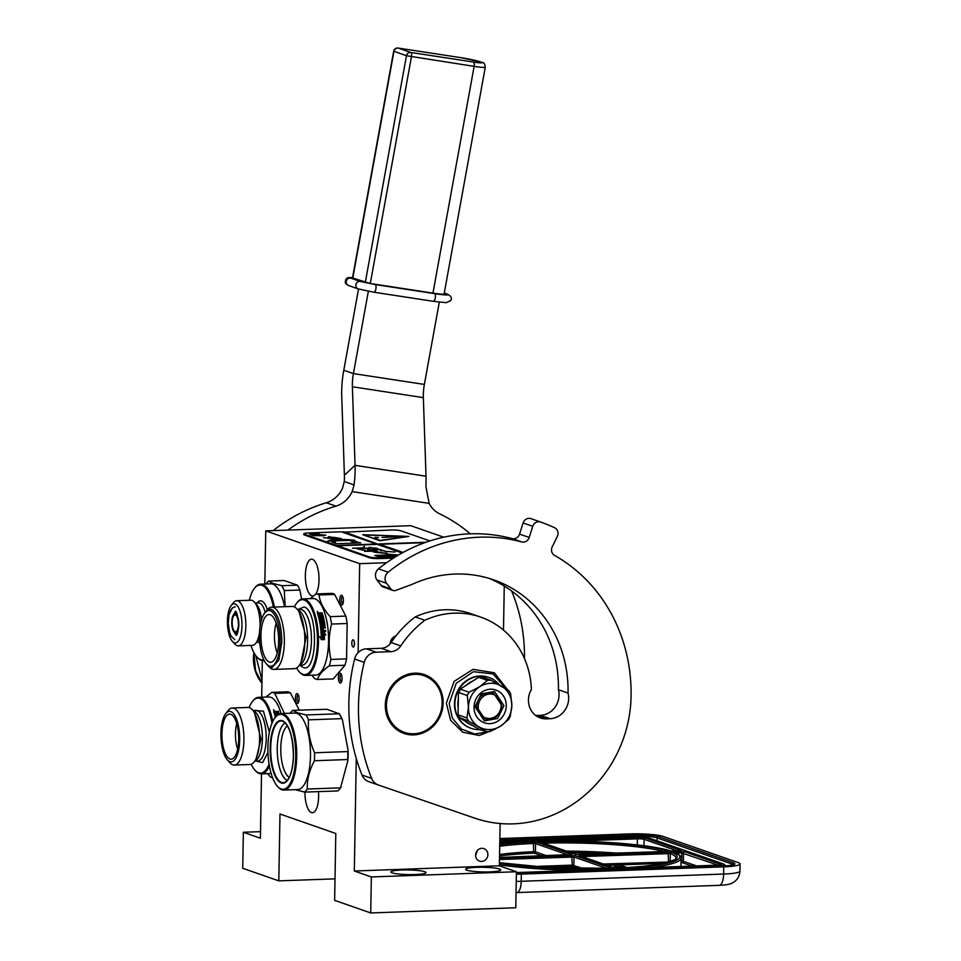 <?xml version="1.0" encoding="UTF-8"?>
<svg xmlns="http://www.w3.org/2000/svg" width="961" height="961" viewBox="0 0 961 961"><rect width="100%" height="100%" fill="white"/><g stroke="black" fill="none" stroke-linecap="round" stroke-linejoin="round"><path stroke-width="1.44" d="M351.81 642.945A3.628 1.345 -92 0 0 353.288 647.041A3.628 1.345 -92 0 0 354.501 643.882A3.628 1.345 -92 0 0 353.023 639.786A3.628 1.345 -92 0 0 351.81 642.945M295.7 695.536A4.925 1.826 -92 0 0 295.916 701.59A4.925 1.826 -92 0 0 298.138 703.032A4.925 1.826 -92 0 0 298.787 701.53A4.925 1.826 -92 0 0 297.814 693.986A4.925 1.826 -92 0 0 295.7 695.536M341.828 676.22A4.925 1.826 -92 0 0 340.771 673.565A4.925 1.826 -92 0 0 338.813 674.622A4.925 1.826 -92 0 0 338.572 679.992A4.925 1.826 -92 0 0 341.095 682.598A4.925 1.826 -92 0 0 341.828 676.22M340.026 597.153A4.925 1.826 -92 0 0 340.23 603.208A4.925 1.826 -92 0 0 342.452 604.649A4.925 1.826 -92 0 0 343.101 603.148A4.925 1.826 -92 0 0 342.128 595.604A4.925 1.826 -92 0 0 340.026 597.153M304.961 792.104A18.427 6.811 -92 0 0 311.472 812.574A18.427 6.811 -92 0 0 312.445 812.73A18.427 6.811 -92 0 0 318.451 791.624M315.64 594.222A18.427 6.811 -92 0 0 318.824 574.714A18.427 6.811 -92 0 0 312.505 559.362A18.427 6.811 -92 0 0 311.52 559.206A18.427 6.811 -92 0 0 305.346 576.552A18.427 6.811 -92 0 0 311.869 595.88A18.427 6.811 -92 0 0 312.842 596.036A18.427 6.811 -92 0 0 313.31 595.976M275.855 713.23A37.755 13.959 -92 0 1 275.939 713.53L275.05 713.555L275.939 713.53A37.755 13.959 88 0 1 275.915 713.446M261.512 773.821L260.383 838.208L243.349 832.262L242.725 868.276L278.81 880.865L279.975 814.003L335.797 833.487L334.632 900.349L370.718 912.95L371.342 876.949L354.309 871.002L356.279 758.481M264.828 584.012L265.753 530.88L359.678 563.663L358.129 652.651M261.692 697.218L262.329 660.615M354.297 641.768A3.628 1.345 -92 0 0 354.213 642.861A3.628 1.345 -92 0 0 354.417 644.975M298.607 702.119A3.628 1.345 88 0 1 298.583 702.119A3.628 1.345 88 0 1 297.297 700.113A3.628 1.345 88 0 1 297.309 696.281A3.628 1.345 -92 0 1 298.318 694.863A3.628 1.345 -92 0 0 298.318 694.863M341.563 681.697A3.628 1.345 -92 0 1 341.539 681.697A3.628 1.345 -92 0 1 340.206 679.451A3.628 1.345 88 0 1 341.275 674.43A3.628 1.345 88 0 1 341.311 674.43M342.921 603.736A3.628 1.345 88 0 1 342.897 603.736A3.628 1.345 88 0 1 341.623 601.742A3.628 1.345 88 0 1 341.635 597.898A3.628 1.345 -92 0 1 342.645 596.481A3.628 1.345 -92 0 0 342.645 596.481M487.888 854.653A6.619 6.09 -70.8 0 1 479.563 861.116A6.619 6.09 -70.8 0 1 475.599 855.086A6.619 6.09 -70.8 0 1 483.924 848.623A6.619 6.09 -70.8 0 1 487.888 854.653M354.309 871.002L499.372 865.801L500.116 823.529M390.19 643.798A8.433 7.76 -70.8 0 1 396.028 635.798M504.261 586.042L503.492 630.104M359.678 563.663L386.622 562.702M265.753 530.88L410.815 525.691L443.754 537.187M243.349 832.262L260.503 831.649M278.81 880.865L335.005 878.859M370.718 912.95L515.781 907.761L516.405 871.747L371.342 876.949M489.666 871.879A17.514 2.318 1 0 0 500.681 869.909A17.514 2.318 1 0 0 476.668 867.339A17.514 2.318 1 0 0 465.653 869.309A17.514 2.318 1 0 0 489.666 871.879M414.96 874.546A17.514 2.318 1 0 0 425.987 872.588A17.514 2.318 1 0 0 401.974 870.017A17.514 2.318 1 0 0 390.959 871.975A17.514 2.318 1 0 0 414.96 874.546M499.372 865.801L516.405 871.747M393.265 639.473L393.157 637.491M477.088 850.857L475.599 855.11M477.365 850.521L475.611 855.554M499.852 838.569L629.431 833.92A25.947 3.436 1 0 1 663.15 836.418L738.216 862.618A25.947 3.436 1 0 1 740.066 863.939L739.946 871.134A25.947 3.436 -179 0 1 723.621 874.042L723.741 866.846L521.33 874.09A25.947 3.436 1 0 1 516.369 874.198M723.741 866.846A25.947 3.436 1 0 0 740.066 863.939M717.05 865.405L717.182 865.405A6.487 0.865 1 0 0 720.798 864.347L684.761 851.77L673.913 852.143A104.449 13.838 1 0 1 615.905 868.492L617.479 868.96M618.007 870.053L617.406 868.96L720.462 865.008L719.945 865.945M613.454 869.104L516.393 872.576L613.214 869.128M611.532 870.113L612.289 868.624A104.449 13.838 1 0 1 499.42 863.23M539.157 842.533L538.448 841.452A104.449 13.838 1 0 1 670.622 850.99L681.397 850.593L645.36 838.016A6.487 0.865 -179 0 0 636.927 837.391L538.628 841.44M670.622 850.99A1.297 1.177 -72.7 0 1 670.994 851.038C649.936 844.082 588.264 839.65 538.556 841.44L537.043 840.959M534.592 841.584L499.756 844.166A104.449 13.838 1 0 1 534.833 841.584L534.352 841.596M532.682 842.593L533.427 841.091L499.78 842.292M621.863 866.341L614.163 866.618L614.151 867.387L615.869 867.459M617.803 868.023L626.884 867.339L615.869 867.206L616.037 868.047M624.025 867.194L625.058 866.702L621.863 865.993M623.112 867.194L623.124 866.426L624.037 866.738M614.499 867.507L614.511 866.738L623.124 866.426M618.896 867.807L617.815 867.891M616.205 868.047L616.217 867.327L618.908 867.327M620.806 867.675L625.827 867.29L620.806 867.675M234.352 765.064A28.542 10.559 88 0 0 243.914 740.222A28.542 10.559 -92 0 0 232.31 708.005A28.542 10.559 -92 0 0 228.189 710.515L225.763 713.579A25.298 9.358 -92 0 0 220.934 733.363A25.298 9.358 88 0 0 227.421 759.971L230.063 762.854A28.542 10.559 88 0 0 234.352 765.064L250.004 764.5A28.542 10.559 88 0 0 254.124 761.989A28.542 10.559 88 0 0 259.578 739.67A28.542 10.559 -92 0 0 252.25 709.65A28.542 10.559 -92 0 0 247.962 707.44L232.31 708.005M227.421 759.971A25.298 9.358 88 0 0 239.697 739.91A25.298 9.358 -92 0 0 235.265 716.341A25.298 9.358 -92 0 0 225.763 713.579M237.667 749.087A19.725 7.292 88 0 1 236.754 723.693M229.919 759.01A22.571 8.349 88 0 1 221.931 734.372A22.571 8.349 88 0 1 230.22 714.131A22.571 8.349 88 0 1 230.7 714.263A22.571 8.349 88 0 1 238.676 737.003A22.571 8.349 88 0 1 231.829 759.094A22.571 8.349 88 0 1 229.919 759.01M255.794 761.052L262.605 762.626L267.963 752.499M269.368 732.27L263.434 711.152L253.98 710.479M271.951 723.273A37.503 13.862 -92 0 0 252.479 701.422A37.503 13.862 -92 0 0 249.151 707.584M269.092 764.175A37.503 13.862 88 0 1 254.941 770.181A37.503 13.862 88 0 1 251.181 764.283M272.696 721.567A38.272 14.151 -92 0 0 258.581 697.326A38.272 14.151 -92 0 0 253.067 700.689L252.479 701.422M269.428 766.121A38.272 14.151 88 0 1 261.32 773.833A38.272 14.151 88 0 1 255.578 770.878L254.941 770.181M267.542 773.605L270.281 776.86A42.825 15.832 88 0 0 272.612 777.797M284.456 713.434L274.738 693.398L290.366 692.845L299.255 710.107M274.738 693.398A42.825 15.832 -92 0 0 271.759 692.364L265.909 697.061M290.366 692.845A42.825 15.832 -92 0 0 287.399 691.8L271.759 692.364M281.08 713.555A38.272 14.151 -92 0 0 268.708 696.965L258.581 697.326M276.756 715.681A38.272 14.151 -92 0 0 276.576 714.972L277.465 714.948M275.351 717.29A38.272 14.151 -92 0 0 274.678 714.636L275.579 714.6L274.762 714.912M276.828 713.494A37.755 13.959 -92 0 0 276.588 712.69L276.732 712.377A38.272 14.151 -92 0 1 276.984 713.194L279.002 713.759M276.996 712.029L278.702 711.969A38.272 14.151 -92 0 0 278.438 711.164L276.119 711.741L278.438 711.164M275.975 712.065L275.399 711.272L275.975 712.065L276.372 711.548M278.498 714.347A38.272 14.151 -92 0 0 278.39 713.951L274.498 713.963A38.272 14.151 -92 0 0 273.801 711.669L273.657 711.993M273.801 711.669L275.399 711.272M273.969 711.104L273.597 710.047M273.729 709.698L274.113 710.768L273.621 709.999M279.146 713.47L276.984 713.194M276.215 716.558L276.047 716.425A38.272 14.151 -92 0 0 275.579 714.6M275.194 713.254A38.272 14.151 -92 0 0 274.882 712.233L274.738 712.545A37.755 13.959 -92 0 1 275.05 713.555M276.083 713.23A38.272 14.151 -92 0 0 275.735 712.065L274.882 712.233M277.261 715.224L276.648 715.248M275.867 716.642A37.755 13.959 -92 0 0 275.423 714.888M275.266 711.596L273.921 711.645M314.583 752.763L347.81 751.574L348.074 750.373A42.296 15.64 88 0 1 348.098 755.502A42.296 15.64 88 0 1 347.894 760.535L347.666 759.538L314.439 760.728A42.825 15.832 88 0 0 314.583 752.763C309.79 741.892 307.772 730.913 308.505 719.837A42.825 15.832 88 0 0 305.994 714.96L297.285 712.726L292.757 710.347A42.825 15.832 -92 0 0 290.246 713.23M347.81 751.574A42.825 15.832 88 0 1 347.81 755.586A42.825 15.832 88 0 1 347.666 759.538M288.288 713.302L285.213 713.41M281.165 713.555A38.272 14.151 -92 0 1 283.195 713.879A38.272 14.151 88 0 1 296.733 754.037A38.272 14.151 88 0 1 283.903 790.062L297.634 789.57A38.272 14.151 88 0 0 310.475 753.544A38.272 14.151 88 0 0 296.925 713.386A38.272 14.151 -92 0 0 294.895 713.062L281.165 713.555A38.272 14.151 -92 0 0 275.651 716.918L275.062 717.651A37.503 13.862 -92 0 0 267.951 752.331A37.503 13.862 -92 0 0 277.525 786.41A37.503 13.862 -92 0 0 281.165 788.993A37.503 13.862 88 0 0 295.712 756.691A37.503 13.862 88 0 0 282.462 714.672A37.503 13.862 -92 0 0 275.062 717.651M277.525 786.41L278.161 787.107A38.272 14.151 -92 0 0 281.873 789.738A38.272 14.151 88 0 0 283.903 790.062M287.423 725.855A26.488 9.79 -92 0 0 280.78 748.09A26.488 9.79 88 0 0 289.261 777.353M287.279 780.44A29.202 10.799 88 0 1 277.248 747.826A29.202 10.799 -92 0 1 285.213 722.912M347.894 760.535L340.518 787.852A42.825 15.832 88 0 1 339.629 789.077A42.825 15.832 88 0 1 337.876 790.927L304.649 792.116L295.315 789.654M305.994 714.96L339.221 713.771L326.944 709.302L292.757 710.347M339.221 713.771A42.825 15.832 88 0 1 341.732 718.648L308.505 719.837M339.221 713.591A42.296 15.64 88 0 1 342.428 719.813L341.732 718.648M342.428 719.813L348.074 750.373M340.518 787.852L307.292 789.041C306.919 779.695 309.298 770.266 314.439 760.728M341.263 786.807A42.296 15.64 88 0 1 340.026 788.585A42.296 15.64 88 0 1 339.822 788.825M307.292 789.041A42.825 15.832 88 0 1 304.649 792.116M249.331 600.277A37.503 13.862 88 0 1 254.461 588.264A37.503 13.862 88 0 1 261.848 585.285A37.503 13.862 88 0 1 273.392 607.1M254.461 588.264L255.037 587.531A38.272 14.151 88 0 1 260.563 584.168A38.272 14.151 88 0 1 262.593 584.48A38.272 14.151 88 0 1 274.426 607.064M261.536 619.749A19.592 7.244 88 0 0 256.695 604.625L254.269 601.97A22.571 8.349 88 0 0 252.082 600.409A22.571 8.349 -92 0 0 250.881 600.229L236.658 600.733A22.571 8.349 -92 0 0 233.403 602.715L231.169 605.538A19.592 7.244 -92 0 0 227.457 623.653A19.592 7.244 -92 0 0 232.466 641.455A19.592 7.244 -92 0 0 234.364 642.813A19.592 7.244 88 0 0 241.968 625.935A19.592 7.244 88 0 0 235.037 603.976A19.592 7.244 -92 0 0 231.169 605.538M259.506 632.614A22.571 8.349 88 0 1 255.746 643.365A22.571 8.349 88 0 1 252.491 645.348L238.28 645.852A22.571 8.349 88 0 0 245.848 624.614A22.571 8.349 88 0 0 237.86 600.925A22.571 8.349 -92 0 0 236.658 600.733M232.466 641.455L234.892 644.11A22.571 8.349 -92 0 0 237.079 645.672A22.571 8.349 88 0 0 238.28 645.852M254.269 601.97A22.571 8.349 88 0 1 260.023 626.896M259.446 637.996A19.592 7.244 88 0 1 257.98 640.543L255.746 643.365M263.794 659.726A37.503 13.862 88 0 1 260.551 659.606A37.503 13.862 88 0 1 256.923 657.024A37.503 13.862 88 0 1 250.953 645.408M264.203 660.555A38.272 14.151 88 0 1 263.302 660.675A38.272 14.151 88 0 1 261.26 660.351A38.272 14.151 88 0 1 257.56 657.708L256.923 657.024M281.765 585.705L297.405 585.141L284.18 580.528L268.539 581.081L273.068 583.471L281.765 585.705A42.825 15.832 88 0 1 284.276 590.583L299.916 590.018L301.598 599.111M284.276 590.583L285.153 606.679M297.405 585.141A42.825 15.832 88 0 1 299.916 590.018M268.539 581.081A42.825 15.832 -92 0 0 266.017 583.976M284.54 606.703A38.272 14.151 88 0 0 272.708 584.12A38.272 14.151 -92 0 0 270.678 583.808L260.563 584.168M238.857 623.917A9.574 3.544 88 0 1 235.133 632.855A9.574 3.544 -92 0 1 234.82 632.71A9.574 3.544 -92 0 1 231.769 623.497A9.574 3.544 -92 0 1 234.16 614.091A9.574 3.544 -92 0 1 235.469 613.887A9.574 3.544 88 0 1 238.809 622.572M235.157 631.725A8.433 3.123 88 0 1 232.166 622.884A8.433 3.123 88 0 1 235.001 614.944A8.433 3.123 88 0 1 235.445 615.016A8.433 3.123 88 0 1 238.436 623.869A8.433 3.123 88 0 1 235.601 631.797A8.433 3.123 88 0 1 235.157 631.725M391.247 642.38L391.415 639.63A31.136 11.52 -92 0 1 391.295 642.308M310.199 598.643L316.049 593.946A42.825 15.832 88 0 1 317.538 594.27A42.825 15.832 -92 0 1 319.028 594.979L334.656 594.427L345.804 616.097A42.825 15.832 -92 0 1 347.173 623.509L346.561 658.874L330.92 659.426C328.35 647.738 328.554 635.954 331.545 624.073L347.173 623.509M316.049 593.946L331.677 593.381A42.825 15.832 88 0 1 333.179 593.718A42.825 15.832 88 0 1 334.656 594.427M294.39 668.676A31.136 11.52 -92 0 0 298.883 665.937A31.136 11.52 -92 0 0 304.781 637.143A31.136 11.52 -92 0 0 296.841 608.842A31.136 11.52 -92 0 0 293.814 606.691A31.136 11.52 88 0 0 292.168 606.427L271.687 607.16A31.136 11.52 88 0 1 273.332 607.424A31.136 11.52 -92 0 1 284.348 640.098A31.136 11.52 -92 0 1 273.909 669.409L294.39 668.676M266.593 664.111A27.893 10.319 88 0 1 259.47 638.765A27.893 10.319 88 0 1 264.768 612.962A27.893 10.319 88 0 1 270.269 610.752A27.893 10.319 -92 0 1 280.131 642.008A27.893 10.319 -92 0 1 269.296 666.045A27.893 10.319 88 0 1 266.593 664.111L269.236 666.994A31.136 11.52 88 0 0 272.251 669.144A31.136 11.52 -92 0 0 273.909 669.409M277.248 652.891A21.022 7.772 88 0 1 276.191 623.401M269.368 662.057A23.881 8.829 88 0 1 260.924 635.99A23.881 8.829 88 0 1 269.681 614.596A23.881 8.829 88 0 1 270.197 614.728A23.881 8.829 -92 0 1 278.63 638.777A23.881 8.829 -92 0 1 271.386 662.141A23.881 8.829 -92 0 1 269.368 662.057M264.768 612.962L267.194 609.899A31.136 11.52 88 0 1 271.687 607.16M299.964 665.228L302.991 667.402C317.55 674.37 318.668 610.187 304.048 606.968L297.97 609.466M294.39 606.932A37.503 13.862 88 0 1 296.769 603.003A37.503 13.862 88 0 1 304.169 600.024A37.503 13.862 -92 0 1 317.43 642.044A37.503 13.862 -92 0 1 302.871 674.346A37.503 13.862 88 0 1 299.231 671.763A37.503 13.862 88 0 1 296.577 668.015M299.231 671.763L299.868 672.46A38.272 14.151 88 0 0 303.58 675.09A38.272 14.151 -92 0 0 305.61 675.415A38.272 14.151 -92 0 0 318.451 639.389A38.272 14.151 -92 0 0 304.901 599.22A38.272 14.151 88 0 0 302.871 598.907L312.998 598.547A38.272 14.151 88 0 1 315.028 598.859A38.272 14.151 -92 0 1 328.566 639.029A38.272 14.151 -92 0 1 315.737 675.054L305.61 675.415M296.769 603.003L297.357 602.271A38.272 14.151 88 0 1 302.871 598.907M317.55 679.475L333.191 678.922L344.951 665.24L329.311 665.805C322.608 670.454 318.692 675.018 317.55 679.475A42.825 15.832 -92 0 1 316.061 679.151A42.825 15.832 88 0 1 314.571 678.442L311.82 675.187M331.545 624.073A42.825 15.832 -92 0 0 330.176 616.662L345.804 616.097M319.028 594.979C319.953 602.307 323.677 609.538 330.176 616.662M344.951 665.24A42.825 15.832 -92 0 0 346.561 658.874M329.311 665.805A42.825 15.832 -92 0 0 330.92 659.426M325.623 634.981L323.905 632.146L321.13 632.242M324.253 639.221A37.755 13.959 -92 0 0 324.085 634.092L325.815 634.957L323.905 632.146M324.277 634.056A38.272 14.151 -92 0 1 324.446 639.353L322.968 638.428A38.272 14.151 -92 0 0 322.74 633.167L321.034 632.194L324.085 632.086M321.346 639.642L324.446 639.57L321.37 639.678L319.761 636.699L321.31 637.636L319.569 636.699M324.253 639.533L322.608 638.524A37.755 13.959 -92 0 0 322.391 633.323L320.854 632.47M324.446 639.57L322.8 638.548A38.272 14.151 -92 0 0 322.584 633.275L322.391 633.323M321.31 637.636A38.272 14.151 -92 0 0 321.046 632.398L322.584 633.275M319.665 613.671L319.088 612.866L320.193 612.83L319.665 613.671L320.193 612.83L321.983 613.082L320.061 613.154M320.686 613.623L322.391 613.562A38.272 14.151 -92 0 0 322.127 612.758M322.836 615.064L320.662 614.8A38.272 14.151 -92 0 0 320.421 613.983L320.277 614.295A37.755 13.959 -92 0 1 320.518 615.1L322.836 615.064A38.272 14.151 -92 0 1 323.749 618.572L319.809 619.316A37.755 13.959 -92 0 1 320.001 620.169L320.169 619.941A38.272 14.151 -92 0 0 319.977 619.076M323.461 618.944L323.593 618.824A37.755 13.959 -92 0 0 322.692 615.364M320.83 623.377L321.551 623.533L320.83 623.377A38.272 14.151 -92 0 0 320.349 620.806L324.205 620.674A38.272 14.151 -92 0 0 324.025 619.797L320.001 620.169M324.025 619.797L320.169 619.941M324.001 620.674A37.755 13.959 -92 0 0 323.857 620.025M320.349 620.806L320.181 621.034A37.755 13.959 -92 0 1 320.662 623.557M321.719 623.341L321.719 623.341A38.272 14.151 -92 0 0 321.43 621.707L324.217 621.803A37.755 13.959 -92 0 1 324.842 625.503L324.53 625.899M324.842 625.503L325.022 625.347A38.272 14.151 -92 0 0 324.386 621.599L321.731 621.323M323.004 625.803L322.824 625.959A37.755 13.959 -92 0 1 322.992 627.161L323.172 627.028A38.272 14.151 -92 0 0 323.004 625.803L325.022 625.347M321.767 630.44L322.68 630.572L321.767 630.44A38.272 14.151 -92 0 0 321.515 628.026L325.371 627.881A38.272 14.151 -92 0 0 325.25 626.956L322.992 627.161M325.25 626.956L323.172 627.028M325.166 627.893A37.755 13.959 -92 0 0 325.07 627.089M321.515 628.026L321.322 628.146A37.755 13.959 -92 0 1 321.587 630.536M322.68 630.572A38.272 14.151 -92 0 0 322.452 628.374L323.34 628.338L322.464 628.482M320.277 625.515L320.277 625.515A38.272 14.151 -92 0 1 320.95 631.185L325.731 631.425A38.272 14.151 -92 0 0 325.647 630.464L323.389 630.62A37.755 13.959 -92 0 0 323.16 628.458M323.569 630.536A38.272 14.151 -92 0 0 323.34 628.338M325.647 630.464L323.389 630.62M325.539 631.425A37.755 13.959 -92 0 0 325.455 630.548M320.097 625.671L323.881 625.01M320.421 625.287L323.749 625.167M323.929 624.998L324.049 624.842A38.272 14.151 -92 0 0 323.629 622.32L322.271 622.56A37.755 13.959 -92 0 1 322.56 624.182L322.247 624.566M322.56 622.211L322.452 622.356A38.272 14.151 -92 0 1 322.728 624.001L320.061 624.097A38.272 14.151 -92 0 0 318.367 616.241L319.256 616.205L318.439 616.506M319.256 616.205A38.272 14.151 -92 0 1 319.725 618.031L319.569 618.283A37.755 13.959 -92 0 0 319.112 616.481M320.65 618.139A38.272 14.151 -92 0 0 320.265 616.578L321.154 616.554L320.337 616.854M321.382 618.355L322.584 618.067L321.382 618.355A37.755 13.959 -92 0 0 320.998 616.83M321.551 618.103A38.272 14.151 -92 0 0 321.154 616.554M319.088 612.866L317.49 613.262A38.272 14.151 -92 0 1 318.187 615.557L322.079 615.557A38.272 14.151 -92 0 1 322.692 617.923L322.536 618.175A37.755 13.959 -92 0 0 322.524 618.151L322.428 618.319M321.37 626.944A38.272 14.151 -92 0 0 321.25 626.019L321.07 626.164A37.755 13.959 -92 0 1 321.19 627.077L321.19 627.077M321.25 625.959L322.115 625.839A38.272 14.151 -92 0 1 322.283 627.053L321.539 627.089M322.283 627.053L321.358 627.221M318.571 613.839L318.427 614.151A37.755 13.959 -92 0 1 318.74 615.16L318.884 614.86A38.272 14.151 -92 0 0 318.571 613.839L319.424 613.671A38.272 14.151 -92 0 1 319.773 614.824L318.884 614.86M319.629 615.124L318.74 615.16M318.956 613.202L317.346 613.586M317.659 612.71L317.286 611.652L317.659 612.71M317.418 611.304L317.803 612.373L317.286 611.652M265.26 612.385L269.945 609.178L271.495 609.418C278.041 613.43 281.477 624.338 281.813 642.128L278.846 660.147L272.035 667.523L270.485 667.282M273.14 530.616A166.085 152.739 -70.8 0 1 326.308 502.771A25.947 23.869 109.2 0 0 342.536 488.248L344.254 481.509A25.947 10.042 -81.3 0 0 344.398 475.19L341.744 396.605A51.906 20.097 98.7 0 1 343.786 370.225L358.537 289.021M470.289 533.823A166.085 152.739 -70.8 0 0 439.657 513.835A25.947 23.869 -70.8 0 1 429.147 503.372L425.891 486.338A51.906 20.097 98.7 0 0 426.011 476.212L423.345 397.626A25.947 10.042 -81.3 0 1 424.366 384.436L439.309 302.138M511.624 590.979A166.085 152.739 -70.8 0 1 524.466 658.501M287.88 530.088A166.085 152.739 -70.8 0 1 335.93 506.135A25.947 23.869 -70.8 0 0 352.158 491.6L429.147 503.372M344.254 481.509L354.056 484.933L352.158 491.6M354.056 484.933A51.906 20.097 -81.3 0 0 355.053 465.352L352.387 386.766A25.947 10.042 98.7 0 1 353.408 373.589L368.351 291.279M489.449 718.468A12.325 11.34 -70.8 0 1 478.218 706.671A12.325 11.34 -70.8 0 1 489.882 694.046A12.325 11.34 109.2 0 1 501.113 705.842A12.325 11.34 109.2 0 1 489.449 718.468M501.834 705.638C500.933 713.867 496.645 718.516 488.945 719.597L484.692 718.948L476.536 706.539C477.425 698.311 481.725 693.662 489.413 692.593L493.678 693.229L501.834 705.638M253.848 652.507L255.746 672.268M255.77 655.618L261.981 680.196M378.43 785.029L368.904 781.701A12.973 11.928 -70.8 0 1 368.856 781.689A12.973 11.928 -70.8 0 1 362.021 775.034A181.653 167.058 -70.8 0 1 354.609 659.006A12.973 11.928 -70.8 0 1 366.465 648.831L376.087 652.195L390.851 651.666A12.973 11.928 -70.8 0 0 400.749 645.912A101.986 93.794 -70.8 0 1 424.846 620.289L415.224 616.926A84.604 77.805 -70.8 0 1 444.703 609.791A84.604 77.805 -70.8 0 1 471.118 613.755L480.752 617.118A84.604 77.805 -70.8 0 1 531.385 689.505A19.725 18.139 -70.8 0 0 540.238 717.903A19.725 18.139 -70.8 0 0 546.401 718.828L550.016 718.708A19.725 18.139 -70.8 0 0 568.047 693.085A124.041 114.071 -70.8 0 0 493.75 579.879A124.041 114.071 -70.8 0 0 455.009 574.065A124.041 114.071 -70.8 0 0 412.041 584.396L395.98 590.342A5.189 4.769 109.2 0 1 392.905 590.39L383.283 587.039A5.189 4.769 -70.8 0 1 381.193 585.501L376.976 579.963A7.784 7.159 -70.8 0 1 378.514 568.828A166.085 152.739 -70.8 0 1 470.109 533.835A166.085 152.739 -70.8 0 1 512.117 538.58A6.487 5.97 109.2 0 0 519.565 534.124L523.108 522.988A6.487 5.97 -70.8 0 1 530.94 518.64A6.487 5.97 -70.8 0 1 530.965 518.652L540.526 521.991M424.846 620.289A84.604 77.805 -70.8 0 1 454.325 613.154A84.604 77.805 -70.8 0 1 480.752 617.118M378.514 568.828L388.148 572.191A166.085 152.739 -70.8 0 1 479.731 537.187A166.085 152.739 -70.8 0 1 521.739 541.944L512.117 538.58M362.021 775.034L371.643 778.398A181.653 167.058 -70.8 0 1 364.231 662.369A12.973 11.928 109.2 0 1 376.087 652.195M371.643 778.398A12.973 11.928 109.2 0 0 378.478 785.053A12.973 11.928 109.2 0 0 378.526 785.065L474.83 818.171A124.57 114.551 -70.8 0 0 631.077 696.269A166.085 152.739 -70.8 0 0 554.497 555.362A6.487 5.97 -70.8 0 1 552.215 546.905L557.32 536.418A6.487 5.97 109.2 0 0 554.653 527.769A190.734 175.407 -70.8 0 0 540.587 522.015A6.487 5.97 109.2 0 0 540.562 522.003A6.487 5.97 109.2 0 0 532.73 526.34L529.187 537.475A6.487 5.97 -70.8 0 1 521.739 541.944M388.148 572.191A7.784 7.159 109.2 0 0 386.598 583.327L390.815 588.865A5.189 4.769 109.2 0 0 392.905 590.39M385.301 705.062A31.136 28.638 109.2 0 0 403.944 733.435A31.136 28.638 109.2 0 0 443.129 702.996A31.136 28.638 109.2 0 0 424.474 674.634A31.136 28.638 109.2 0 0 385.301 705.062M488.897 578.318A124.041 114.071 -70.8 0 1 558.425 689.734L568.047 693.085M558.425 689.734A19.725 18.139 -70.8 0 1 540.394 715.344L536.779 715.477A19.725 18.139 -70.8 0 1 535.697 715.477M366.465 648.831L381.217 648.303A12.973 11.928 109.2 0 0 391.127 642.561A101.986 93.794 -70.8 0 1 415.224 616.926M490.542 683.283A23.352 21.478 109.2 0 0 479.647 686.767A23.352 21.478 109.2 0 0 468.451 707.2A23.352 21.478 109.2 0 0 478.95 726.852A23.352 21.478 109.2 0 0 500.633 726.084A23.352 21.478 109.2 0 0 511.829 705.65A23.352 21.478 109.2 0 0 501.342 685.986A23.352 21.478 109.2 0 0 490.542 683.283M480.704 676.232L478.938 677.373L487.467 680.352A25.947 23.869 -70.8 0 1 489.221 680.232A25.947 23.869 -70.8 0 1 490.963 680.232L480.404 676.136A26.968 24.794 -70.8 0 1 488.825 677.409A26.968 24.794 -70.8 0 1 499.24 684.773M487.467 680.352L479.647 686.767L469.088 692.22A25.947 23.869 109.2 0 0 467.274 695.512L468.451 707.2L466.89 717.927A25.947 23.869 109.2 0 0 468.584 721.098L486.578 731.657L479.479 729.591A26.968 24.794 -70.8 0 1 471.058 728.318A26.968 24.794 -70.8 0 1 458.025 717.002A26.968 24.794 -70.8 0 1 454.901 703.764A26.968 24.794 -70.8 0 1 458.493 690.274A26.968 24.794 -70.8 0 1 480.404 676.148L472.968 680.941A23.749 21.851 -70.8 0 0 465.929 685.481L472.968 680.941M470.842 728.246A26.968 24.794 -70.8 0 1 470.626 728.174A26.968 24.794 -70.8 0 1 454.469 703.608A26.968 24.794 -70.8 0 1 488.392 677.253A26.968 24.794 -70.8 0 1 488.608 677.337M474.025 707.008A17.358 15.965 -70.8 0 1 490.446 689.217A17.358 15.965 -70.8 0 1 506.267 705.842A17.358 15.965 109.2 0 1 489.846 723.633A17.358 15.965 109.2 0 1 474.025 707.008M479.479 729.591L472.199 725.315A23.749 21.851 -70.8 0 1 465.304 721.279L458.025 717.002L458.181 707.933A23.749 21.851 -70.8 0 1 458.337 699.344L458.493 690.274L465.929 685.481M486.578 731.657A25.947 23.869 -70.8 0 0 490.074 731.537L500.633 726.084L508.453 719.669A25.947 23.869 109.2 0 0 510.255 716.377L511.829 705.65L510.651 693.962A25.947 23.869 109.2 0 0 508.958 690.791L490.963 680.232M458.025 717.002L468.584 721.098M472.199 725.315L465.304 721.279M458.313 717.11L458.349 714.948L466.89 717.927M458.493 690.274L458.745 692.533L467.274 695.512M458.337 699.344L458.181 707.933M458.781 690.382L460.547 689.241L469.088 692.22M460.043 718.119A25.947 23.869 -70.8 0 1 458.349 714.948M458.745 692.533A25.947 23.869 -70.8 0 1 460.547 689.241M478.938 677.373A25.947 23.869 -70.8 0 1 482.422 677.253M475.022 706.707L481.377 693.878L494.615 691.488L503.936 705.674L497.582 718.516L484.344 720.894L475.022 706.707M444.102 293.994A18.163 1.201 -169.7 0 1 432.955 293.105L474.133 66.357A18.163 1.201 10.3 0 0 485.269 67.246L444.102 293.994M460.655 57.636A3.892 1.502 98.7 0 1 460.763 57.636A3.892 1.502 98.7 0 1 460.872 57.66L398.19 48.074L410.707 52.447A3.892 1.502 98.7 0 1 411.452 56.771L370.285 283.519L432.955 293.105M370.285 283.519L352.495 277.957L393.674 51.209L406.467 55.726L365.288 282.474M413.795 733.772A29.971 27.569 109.2 0 0 442.144 703.068A29.971 27.569 109.2 0 0 414.828 674.358A29.971 27.569 -70.8 0 0 386.478 705.062A29.971 27.569 -70.8 0 0 413.795 733.772M404.064 732.787A30.488 28.037 -70.8 0 0 413.59 734.216A30.488 28.037 109.2 0 0 441.916 708.173A30.488 28.037 109.2 0 0 424.161 675.211A30.488 28.037 109.2 0 0 414.647 673.781A30.488 28.037 -70.8 0 0 386.31 699.824A30.488 28.037 -70.8 0 0 404.064 732.787L400.605 731.573A30.488 28.037 -70.8 0 1 398.19 730.6M424.161 675.211L420.702 673.997A30.488 28.037 109.2 0 0 418.203 673.265M303.796 533.811A7.784 1.033 1 0 0 304.349 534.208L336.578 545.464L376.34 544.034L341.215 531.781L308.685 532.947A7.784 1.033 1 0 0 303.796 533.811L303.772 534.592A7.784 1.033 1 0 0 304.337 534.977L369.769 557.824A7.784 1.033 1 0 0 379.883 558.569L393.493 558.089M429.891 540.935L400.737 530.76A7.784 1.033 1 0 0 390.61 530.016L342.548 532.25M336.578 545.464L369.781 557.056A7.784 1.033 1 0 0 379.895 557.8L394.791 557.272M319.256 533.956L309.622 534.304L313.478 535.649L323.773 535.721L325.815 535.133L317.394 534.508L319.256 533.956M360.759 542.881L349.444 540.322L354.393 540.142C340.987 538.965 332.074 539.289 327.641 541.103L332.578 540.923L335.473 541.932L331.857 542.064L336.662 543.746L360.759 542.881M328.338 536.634L341.251 538.64L325.178 537.8L332.05 538.785L341.419 538.64L328.338 536.658M323.425 537.764L325.202 537.824L323.425 537.764M340.771 538.484L333.972 537.391L340.771 538.484M343.63 531.697L378.742 544.467L343.618 532.202M408.905 536.394L362.681 534.712L380.003 540.767L408.905 536.394M425.951 542.268L378.754 543.95M402.491 552.755L379.715 544.286L424.798 542.677M379.715 544.431L378.742 544.467M337.539 545.944L336.578 545.98M403.067 552.443L379.715 544.286M402.034 553.007L377.301 544.37L337.551 545.8M398.539 555.002L387.127 554.161L389.301 554.917L374.778 555.434L377.673 556.443L392.196 555.926L394.37 556.683L396.989 555.926M374.213 548.443L376.28 548.347L386.538 551.854L380.52 549.668L381.661 550.821L377.481 548.707L374.346 548.503M367.871 549.62L377.361 549.692M376.28 548.347L369.108 547.374L369.348 547.986L357.36 548.923L365.396 550.377L364.639 551.374L372.351 551.194C372.375 551.938 375.09 552.479 380.508 552.779L387.463 553.596L372.363 550.977M369.108 547.374L369.3 548.094M357.372 548.923L365.312 550.521M386.13 551.41L395.031 552.058M366.754 548.335L362.729 547.842L364.483 546.365L362.465 547.842L352.519 548.19L366.393 548.335M317.394 534.544L310.956 534.772M317.394 534.508L324.41 535.541M355.954 541.199L352.327 541.848L349.444 540.322M359.414 542.929L355.942 541.716M335.473 541.932L333.191 542.533M349.972 540.298L329.118 541.043M389.301 554.917L376.111 555.902M397.77 555.458L389.001 554.809M385.265 551.446L384.316 550.821M377.325 548.731L374.814 548.383L377.325 548.671M370.634 549.512L367.763 549.572L370.634 549.44M372.351 551.194L367.03 548.983L377.385 549.776L374.057 548.275L376.292 548.058M364.639 551.085L372.363 550.905M364.712 534.965L406.491 536.478L380.376 540.43L364.712 535.421M375.319 537.259L378.514 537.607L375.319 537.259M398.082 536.598L382.07 537.499M377.481 537.848L374.874 537.8M499.84 839.301L631.365 834.592A20.758 2.751 -179 0 1 658.333 836.599L733.399 862.798A20.758 2.751 -179 0 1 721.819 866.173L516.525 873.525A20.758 2.751 -179 0 1 516.381 873.525L721.687 866.173M499.816 840.779L631.821 836.046A19.46 2.583 -179 0 1 657.108 837.92L732.174 864.119A19.46 2.583 -179 0 1 733.375 864.744M631.365 834.592L631.797 837.079M658.333 836.599A1.297 1.189 109.2 0 0 657.108 837.92L657.06 840.815M733.399 862.798A1.297 1.189 109.2 0 0 732.174 864.119L732.15 865.104M721.819 866.173L721.747 866.161C737.616 865.116 732.138 864.516 733.784 864.552L733.555 865.116M516.237 881.393A25.947 3.436 -179 0 0 521.21 881.297A12.973 4.793 -92 0 1 516.862 892.577L719.272 885.333A12.973 4.793 -92 0 0 723.621 874.042L521.21 881.297L521.33 874.09M499.792 841.812L635.197 836.971A10.379 1.381 -179 0 1 648.675 837.968L723.741 864.167A10.379 1.381 -179 0 1 717.951 865.861L516.381 873.068M499.792 841.8L635.125 836.959C641.287 836.803 645.936 837.163 649.083 838.028A1.297 1.189 109.2 0 0 648.675 837.968M649.083 838.028L724.15 864.227A1.297 1.189 109.2 0 0 723.741 864.167M717.182 865.405L615.905 868.492M613.695 869.104L612.289 868.624M534.833 841.584L533.427 841.091M613.947 867.807L578.858 855.554L580.312 855.134L671.571 852.263A101.854 13.502 -179 0 1 617.43 868.047L613.947 867.807A1.297 1.189 -70.8 0 1 614.487 867.927M666.718 851.494L575.495 854.389L540.406 842.136L541.968 841.716A101.854 13.502 -179 0 1 668.123 851.05L666.586 851.494M499.744 844.695A101.854 13.502 -179 0 1 533.307 842.016L536.791 842.268L571.879 854.509L499.516 857.476L570.293 854.942M499.504 858.029L575.243 855.686L610.331 867.939L608.769 868.36A101.854 13.502 -179 0 1 499.432 862.726M646.333 867.927A105.746 14.019 -179 0 0 681.085 858.173C682.178 857.068 679.944 855.086 674.37 852.215A1.297 1.213 111.5 0 0 673.913 852.143M675.847 852.851L675.403 851.734M718.528 865.308L681.854 852.972L681.397 851.518M681.025 861.224L681.709 861.2L681.854 852.972L676.52 853.164M681.001 862.702L682.166 862.654L681.709 861.2L683.391 861.332L683.535 853.092A1.297 1.189 -70.8 0 1 684.761 851.77M719.681 865.188A1.297 1.189 -70.8 0 1 720.798 864.347M499.396 864.768A105.746 14.019 1 0 0 577.873 870.378M636.927 837.391L637.383 838.845A5.189 0.685 -179 0 1 644.122 839.337L677.757 851.086M573.068 841.139L637.383 838.845L637.275 844.935M645.36 838.016A1.297 1.189 109.2 0 0 644.122 839.337L644.014 845.764M681.397 850.593A1.297 1.189 109.2 0 0 680.58 850.953M680.868 850.953L670.994 851.038A1.297 1.177 -72.7 0 1 671.15 851.098M504.969 843.578L499.756 843.77M578.858 855.554A1.297 1.189 -70.8 0 1 579.267 855.614L614.355 867.867L617.274 868.059M580.312 855.134L580.744 856.131M581.922 856.551L670.334 853.584A100.557 13.322 -179 0 1 675.895 858.077C680.424 858.87 656.627 867.435 617.346 868.047L617.43 868.047M668.159 851.987L668.472 861.681L669.565 861.705M671.571 852.263A1.297 1.213 111.7 0 0 670.334 853.584L670.189 861.5M540.406 842.136A1.297 1.189 -70.8 0 1 540.815 842.196L575.891 854.449L667.643 851.422M541.968 841.716L542.352 842.737M543.494 843.133A100.557 13.322 -179 0 1 664.063 851.566M668.123 851.05A1.297 1.165 107.2 0 0 667.306 851.434M536.791 842.268A1.297 1.189 109.2 0 0 535.565 843.59L568.239 855.002M571.879 854.509A1.297 1.189 109.2 0 0 571.062 854.882M570.426 854.93L571.471 854.822L570.738 855.903M499.72 846.245A100.557 13.322 -179 0 1 533.823 843.47L535.565 843.59L535.421 851.818L546.725 855.77M533.307 842.016L533.679 851.698L535.421 851.818A1.297 1.189 109.2 0 1 534.196 853.152L542.16 855.939M499.48 859.494L574.017 857.02L606.643 868.408M571.867 855.434L572.191 865.128L583.543 868.624M575.243 855.686A1.297 1.189 109.2 0 0 574.017 857.02L573.873 865.248A1.297 1.189 109.2 0 1 572.648 866.582L572.191 865.128L532.586 866.546M610.331 867.939A1.297 1.189 109.2 0 0 609.514 868.3M680.905 866.69A105.746 14.019 1 0 0 680.941 866.402L681.085 858.173M692.533 866.269L682.166 862.654A1.297 1.189 109.2 0 0 683.391 861.332L697.097 866.113M603.292 864.011L668.484 862.029M566.377 851.122A100.557 13.322 -179 0 1 617.947 853.224M499.576 854.473A100.557 13.322 -179 0 1 533.679 851.698L534.196 853.152A99.259 13.154 -179 0 0 499.54 856.023M681.938 866.654A107.043 14.187 1 0 0 680.953 865.477M607.112 865.344L663.174 863.338M570.666 852.623A99.259 13.154 -179 0 1 603.76 853.728M546.905 867.495L572.648 866.582L578.354 868.576M254.124 761.989L255.986 759.646L260.96 739.261L254.269 711.861L252.25 709.65M254.989 760.908A25.298 9.358 -92 0 0 262.377 739.105A25.298 9.358 -92 0 0 253.187 710.672M254.845 761.076L257.728 760.98A25.298 9.358 -92 0 0 266.197 738.961A25.298 9.358 -92 0 0 255.914 710.407L253.031 710.503M288.913 778.23A30.908 11.424 88 0 1 284.48 782.494A30.908 11.424 88 0 1 270.702 747.814A30.908 11.424 88 0 1 282.282 721.062A30.908 11.424 88 0 1 287.003 724.99M293.453 755.899A31.413 11.616 88 0 1 281.273 782.963A31.413 11.616 88 0 1 270.161 747.766A31.413 11.616 88 0 1 282.354 720.702A31.413 11.616 88 0 1 293.453 755.899M265.176 612.445A19.592 7.244 -92 0 0 259.614 603.1A19.592 7.244 -92 0 0 258.581 602.931L255.254 603.052M267.314 609.755A21.671 8.012 -92 0 0 261.584 600.973A21.671 8.012 -92 0 0 257.08 602.991M258.485 642.152A21.671 8.012 -92 0 0 259.782 643.365M236.238 612.313A11.628 4.3 -92 0 0 235.625 613.082M236.358 633.623A11.628 4.3 -92 0 0 237.031 634.344M236.394 612.553A11.064 4.096 -92 0 0 236.37 612.565L234.16 614.091M234.82 632.71L237.139 634.08A11.064 4.096 -92 0 0 237.163 634.092M298.883 665.937L300.745 663.595L306.175 637.095L298.859 611.04L296.841 608.842M299.616 665A27.893 10.319 -92 0 0 307.604 637.215A27.893 10.319 -92 0 0 297.766 609.767A27.893 10.319 -92 0 0 297.646 609.718M299.424 665.252L302.102 665.156A27.893 10.319 -92 0 0 311.46 638.897A27.893 10.319 -92 0 0 301.586 609.622A27.893 10.319 -92 0 0 300.108 609.394L297.429 609.49M326.308 502.771L335.93 506.135M426.011 476.212L355.053 465.352L344.398 475.19M352.387 386.766L423.345 397.626M424.366 384.436L353.408 373.589L343.786 370.225M253.896 652.603A38.92 35.797 109.2 0 0 261.933 683.187L254.641 668.964L253.824 652.459M254.317 653.36A38.92 35.797 109.2 0 0 261.945 682.754M354.609 659.006L364.231 662.369M523.108 522.988L532.73 526.34M529.187 537.475L519.565 534.124M376.976 579.963L386.598 583.327M381.193 585.501L390.815 588.865M540.394 715.344L550.016 718.708M536.779 715.477L546.401 718.828M400.749 645.912L391.127 642.561M390.851 651.666L381.217 648.303M407.104 733.639A31.136 28.638 -70.8 0 1 402.287 732.787M422.768 674.093A31.136 28.638 -70.8 0 1 427.068 676.424M488.969 731.633L474.818 734.024L461.604 729.159L452.343 718.155L449.195 703.536L456.211 683.307L473.413 671.703L493.065 673.949L506.303 689.037M358.789 289.057L373.769 292.192A3.892 1.502 98.7 0 0 373.877 292.216A3.892 1.502 98.7 0 0 375.907 288.877A3.892 1.502 -81.3 0 0 375.15 284.552L360.183 281.405L350.561 278.053L352.567 277.597M360.183 281.405A3.892 3.58 -70.8 0 0 355.942 284.684A3.892 3.58 109.2 0 0 358.201 288.901L373.877 292.216L433.243 301.298A3.892 1.502 98.7 0 0 435.273 297.946A3.892 1.502 -81.3 0 0 434.516 293.622L375.15 284.552M373.985 292.228L433.135 301.274A3.892 1.502 98.7 0 0 433.243 301.298L446.264 302.679L450.637 300.637C452.355 298.186 451.153 295.976 447.033 293.994A3.892 3.58 109.2 0 0 446.445 293.838A22.055 1.466 -169.7 0 1 434.516 293.622M447.033 293.994L445.111 293.321A3.892 3.58 109.2 0 0 444.523 293.177L446.445 293.838M358.201 288.901L348.579 285.549A3.892 3.58 109.2 0 1 346.32 281.333A3.892 3.58 -70.8 0 1 350.561 278.053M473.389 62.033L410.707 52.447A3.892 3.58 109.2 0 0 406.467 55.726L474.133 66.357A3.892 1.502 -81.3 0 0 473.389 62.033A14.271 0.949 10.3 0 0 481.101 62.177L479.179 61.504A14.271 0.949 10.3 0 0 460.872 57.66M397.938 48.05A3.892 1.502 -81.3 0 1 398.094 48.05A3.892 1.502 -81.3 0 1 398.19 48.074A3.892 3.58 109.2 0 0 393.95 51.353L352.783 278.101M485.269 67.246C484.969 63.894 483.767 62.249 481.689 62.321A3.892 3.58 109.2 0 0 481.101 62.177M393.674 51.209A3.892 3.892 0 0 1 398.094 48.05L460.763 57.636L479.767 61.648A3.892 3.58 109.2 0 0 479.179 61.504M304.337 534.977L304.349 534.208M379.883 558.569L379.895 557.8M369.769 557.824L369.781 557.056M367.222 549.163L377.385 550.317M516.862 892.577L516.045 892.601M739.946 871.134C739.526 876.624 736.991 880.564 732.33 882.955C730.384 884.228 726.035 885.021 719.272 885.333M724.15 864.227L725.759 866.005M609.803 868.288L549.728 867.651L499.432 862.702M261.32 773.833L271.158 773.485M282.282 721.062C289.177 724.618 292.889 736.222 293.417 755.875C292.697 771.082 289.717 779.96 284.48 782.494M259.674 642.104L256.659 642.212M264.251 660.639L263.302 660.675M235.421 611.4L233.871 614.319L235.421 611.4M235.793 634.837L234.856 633.287M232.322 607.977L229.03 614.547L228.262 623.581L229.667 632.602L231.229 636.302L234.844 639.714L231.169 636.206L229.691 632.638L228.262 623.677L229.006 614.656L230.28 610.824L232.43 607.881L235.265 606.739M235.337 611.352L235.337 611.352C236.394 610.812 237.559 614.836 238.845 623.401C238.292 631.173 237.403 635.161 236.202 635.365L236.286 635.341M378.478 785.053L368.856 781.689M540.562 522.003L530.94 518.64M507.78 689.998L494.266 672.748L473.004 669.361L454.109 681.397L446.36 703.128L450.589 720.269L462.734 732.234L479.263 735.477L495.371 729.087M348.579 285.549L345.9 283.771L345.191 282.174L345.876 279.098L348.062 277.585L352.567 277.573M445.111 293.321L444.27 293.045M479.767 61.648L481.689 62.321"/></g></svg>
